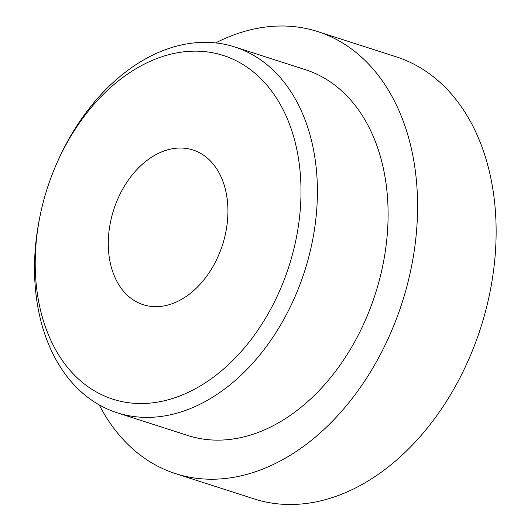 <?xml version="1.0" encoding="UTF-8"?>
<svg xmlns="http://www.w3.org/2000/svg" width="531" height="531" viewBox="0 0 531 531"><rect width="100%" height="100%" fill="white"/><g stroke="black" fill="none" stroke-linecap="round" stroke-linejoin="round"><path stroke-width="0.8" d="M118.38 400.772A180.513 126.975 -72.2 0 0 287.975 269.29A180.513 126.975 -72.2 0 0 233.003 59.22A180.513 126.975 -72.2 0 0 56.452 164.132A180.513 126.975 -72.2 0 0 40.535 213.615A180.513 126.975 -72.2 0 0 118.38 400.772M145.72 305.418A81.263 57.156 -72.2 0 0 223.073 243.085A81.263 57.156 -72.2 0 0 192.992 149.988A81.263 57.156 -72.2 0 0 190.496 149.271A81.263 57.156 -72.2 0 0 113.143 211.603A81.263 57.156 -72.2 0 0 143.231 304.701A81.263 57.156 -72.2 0 0 145.72 305.418M40.535 213.615L40.19 215.254A192.122 135.139 -72.2 0 0 117.139 412.766A192.122 135.139 -72.2 0 0 123.033 414.452A192.122 135.139 -72.2 0 0 305.916 267.086A192.122 135.139 -72.2 0 0 234.788 46.974A192.122 135.139 -72.2 0 0 57.122 162.592L56.452 164.132M117.139 412.766L187.835 435.506A192.122 135.139 -72.2 0 0 193.729 437.192A192.122 135.139 -72.2 0 0 376.612 289.826A192.122 135.139 -72.2 0 0 305.484 69.714L234.788 46.974M99.211 404.894A232.173 163.309 -72.2 0 0 175.575 473.632A232.173 163.309 -72.2 0 0 182.697 475.67A232.173 163.309 -72.2 0 0 403.699 297.586A232.173 163.309 -72.2 0 0 317.75 31.588A232.173 163.309 -72.2 0 0 215.632 42.918M175.575 473.632L254.123 498.894A232.173 163.309 -72.2 0 0 261.252 500.939A232.173 163.309 -72.2 0 0 482.248 322.848A232.173 163.309 -72.2 0 0 396.299 56.85L317.75 31.588"/></g></svg>
